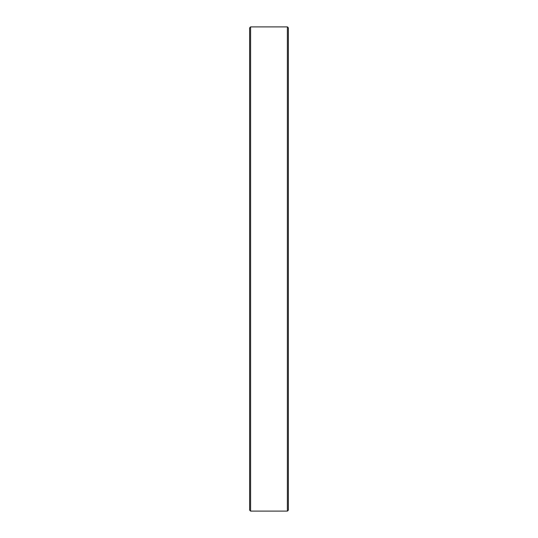 <?xml version="1.0" encoding="UTF-8"?>
<svg xmlns="http://www.w3.org/2000/svg" width="538" height="538" viewBox="0 0 538 538"><rect width="100%" height="100%" fill="white"/><g stroke="black" fill="none" stroke-linecap="round" stroke-linejoin="round"><path stroke-width="0.81" d="M250.6 26.9L249.632 27.868L249.632 510.132L250.6 511.1L250.6 26.9L250.6 511.1L287.4 511.1L288.368 510.132L288.368 27.868L287.4 26.9L287.4 511.1L287.4 26.9L250.6 26.9L287.4 26.9L288.368 27.868L288.368 510.132L287.4 511.1L250.6 511.1L249.632 510.132L249.632 27.868L250.6 26.9"/></g></svg>
